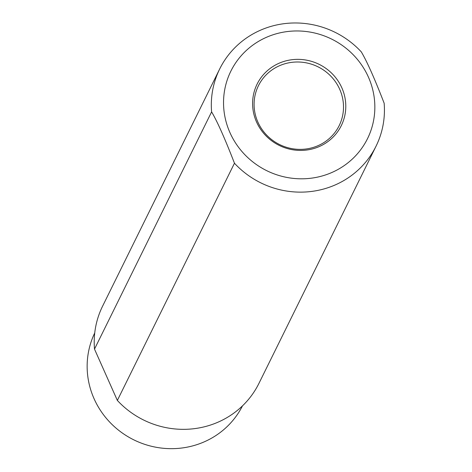 <?xml version="1.0" encoding="UTF-8"?>
<svg xmlns="http://www.w3.org/2000/svg" width="472" height="472" viewBox="0 0 472 472"><rect width="100%" height="100%" fill="white"/><g stroke="black" fill="none" stroke-linecap="round" stroke-linejoin="round"><path stroke-width="0.71" d="M242.472 405.879A82.382 79.308 -153.7 0 1 201.91 442.824A82.382 79.308 -153.7 0 1 110.542 422.965A82.382 79.308 -153.7 0 1 94.736 332.949M376.06 146.149L258.951 383.358A87.19 83.933 -153.7 0 1 117.357 400.433L234.46 163.223A87.19 83.933 26.3 0 0 376.06 146.149A87.19 83.933 26.3 0 0 384.149 103.215C374.567 78.464 366.945 61.354 361.292 51.879A87.19 83.933 -153.7 0 0 219.698 68.953A87.19 83.933 -153.7 0 0 211.603 111.888L94.5 349.097A87.19 83.933 -153.7 0 1 102.589 306.169L219.698 68.953M94.5 349.097L117.357 400.433M234.46 163.223C224.873 138.473 217.256 121.363 211.603 111.888M354.619 56.227A76.204 73.361 -153.7 0 1 329.698 173.407A76.204 73.361 -153.7 0 1 223.787 108.678A76.204 73.361 26.3 0 1 268.686 36.368A76.204 73.361 26.3 0 1 354.619 56.227M280.403 62.682A46.94 45.188 -153.7 0 1 341.834 87.792A46.94 45.188 -153.7 0 1 317.981 147.093A46.94 45.188 -153.7 0 1 256.55 121.982A46.94 45.188 -153.7 0 1 280.403 62.682M316.824 146.178A45.035 43.353 -153.7 0 1 266.733 135.175A45.035 43.353 -153.7 0 1 258.414 85.751A45.035 43.353 -153.7 0 1 280.769 65.189A45.035 43.353 26.3 0 1 330.86 76.198A45.035 43.353 26.3 0 1 339.179 125.623A45.035 43.353 26.3 0 1 316.824 146.178"/></g></svg>

